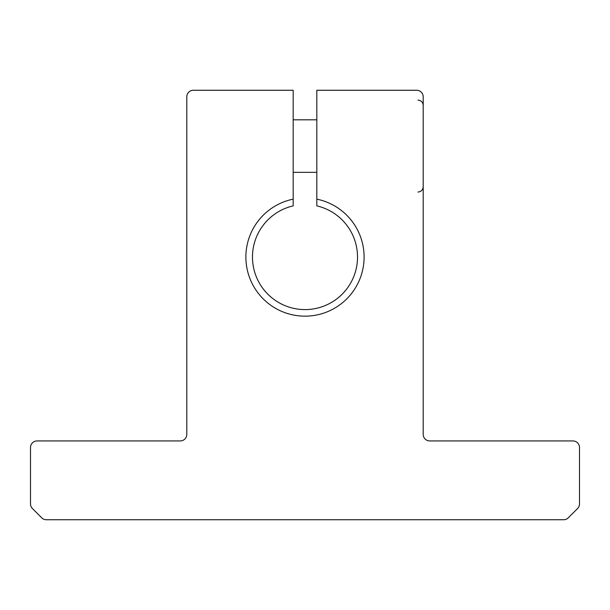 <?xml version="1.0" encoding="UTF-8"?>
<svg xmlns="http://www.w3.org/2000/svg" width="610" height="610" viewBox="0 0 610 610"><rect width="100%" height="100%" fill="white"/><g stroke="black" fill="none" stroke-linecap="round" stroke-linejoin="round"><path stroke-width="0.91" d="M364.101 257.062A59.101 59.101 0 0 1 305 316.163A59.101 59.101 0 0 1 293.181 199.15L293.181 205.875A52.536 52.536 0 0 0 305 309.598A52.536 52.536 0 0 0 316.819 205.875L316.819 199.15A59.101 59.101 0 0 1 364.101 257.062M293.181 199.15L293.181 90.257L193.362 90.257A6.565 6.565 0 0 0 186.797 96.83L186.797 434.373A6.565 6.565 0 0 1 180.225 440.938L37.065 440.938A6.565 6.565 0 0 0 30.5 447.504L30.5 503.883A6.565 6.565 0 0 0 32.422 508.526L41.709 517.814A6.565 6.565 0 0 0 46.352 519.743L563.648 519.743A6.565 6.565 0 0 0 568.291 517.814L577.578 508.526A6.565 6.565 0 0 0 579.5 503.883L579.5 447.504A6.565 6.565 0 0 0 572.935 440.938L429.775 440.938A6.565 6.565 0 0 1 423.203 434.373L423.203 96.83A6.565 6.565 0 0 0 416.638 90.257L316.819 90.257L316.819 199.15M417.949 100.109C421.144 100.421 422.898 102.175 423.203 105.362M293.181 119.812L316.819 119.812M293.181 172.348L316.819 172.348M417.949 192.051C421.144 191.738 422.898 189.984 423.203 186.797"/></g></svg>
